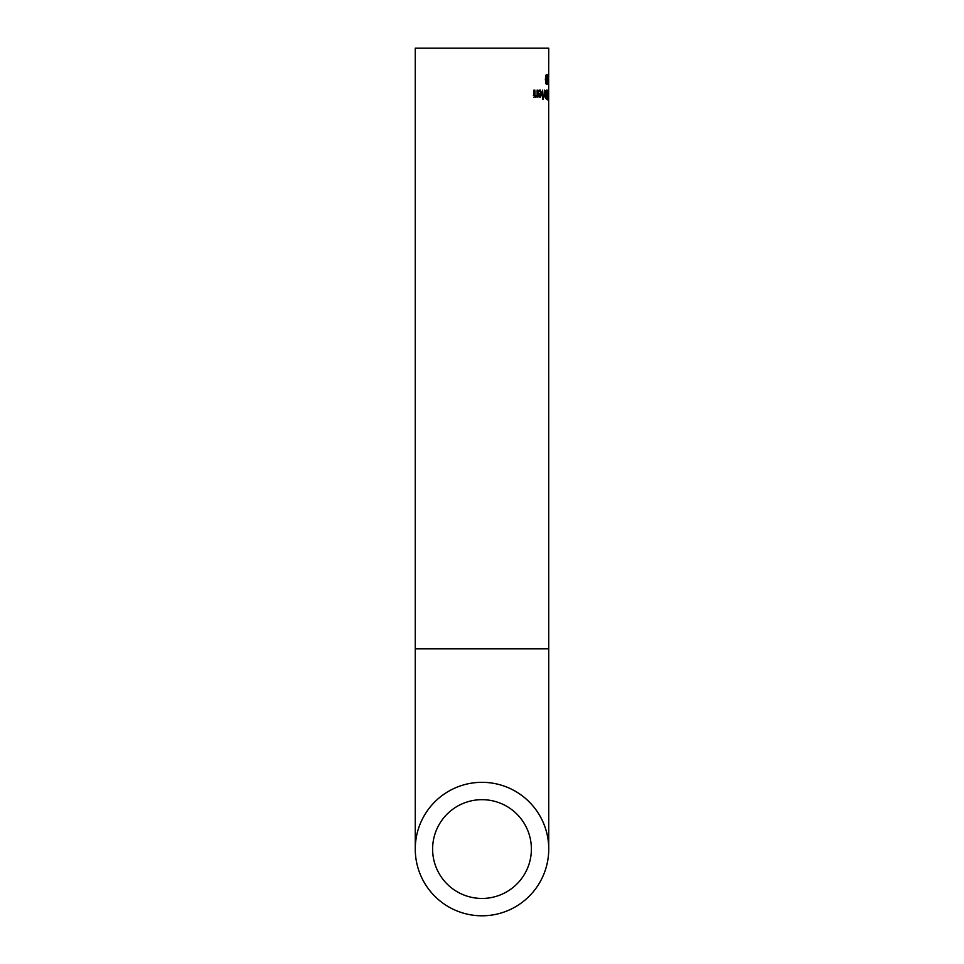 <?xml version="1.0" encoding="UTF-8"?>
<svg xmlns="http://www.w3.org/2000/svg" width="964" height="964" viewBox="0 0 964 964"><rect width="100%" height="100%" fill="white"/><g stroke="black" fill="none" stroke-linecap="round" stroke-linejoin="round"><path stroke-width="1.45" d="M547.901 79.506L548.167 84.085L547.287 84.085L547.998 82.988L547.275 77.71L547.865 74.553L547.383 79.506M548.215 75.084L547.54 75.084M548.649 98.4L547.901 94.797L548.432 89.929L548.528 98.4M548.432 98.593L548.432 91.014L548.094 98.593M547.673 96.255L547.721 99.895L547.516 96.255M546.058 98.171L546.829 98.412L546.829 95.677L545.552 98.171M546.468 95.677L545.769 95.677M546.528 98.412L545.588 98.412M545.986 91.58L546.468 94.641L546.829 91.194L545.479 91.58M546.576 91.194L545.576 91.194M546.468 94.641L545.552 94.641M546.516 99.473L545.504 97.364L545.359 93.002L545.672 90.881L547.118 90.134L546.516 99.473M547.118 90.134L546.455 90.134M543.829 95.93L544.552 95.099L544.552 90.134L544.973 97.135L544.552 96.099L543.539 97.099L543.539 95.93M544.552 96.099L543.539 96.099M543.142 97.135L542.612 90.134L542.612 97.135M542.575 98.304L542.575 99.533M543.178 98.304L543.178 99.533M540.527 93.52L540.503 94.412M540.057 96.364L539.563 97.063M539.406 90.17L540.177 89.965L542.021 93.592L540.334 97.34L539.153 96.557L538.683 93.52L541.419 93.52L540.177 91.002L538.756 91.845L538.756 90.556L540.105 91.002M539.382 94.412L540.37 96.364L541.419 94.412L538.683 94.412M539.623 95.822L538.864 95.822M540.37 96.364L539.057 96.364M540.177 91.002L538.756 91.002M537.924 90.134L537.129 90.134L537.924 90.134L537.924 97.135L535.514 96.364L533.948 97.34M533.333 95.689L535.851 96.219L537.129 95.364L537.129 90.134M537.924 97.135L537.129 97.135M537.129 96.364L535.623 97.34L533.923 94.677L533.923 90.134L534.851 90.134L535.032 95.689L535.851 96.219M548.432 74.746L548.432 76.53M548.564 74.746L548.564 76.53M548.673 78.265L548.733 48.2L415.267 48.2L415.267 648.844L548.733 648.844L548.673 79.397M545.335 79.422L546.251 74.553L547.01 79.41L546.251 84.278L545.335 79.422M546.251 83.241L546.251 75.59L546.251 83.241L545.6 83.241M546.251 75.59L545.6 75.59M482 799.674A49.381 49.381 0 0 1 524.765 873.758A49.381 49.381 0 0 1 439.235 873.758A49.381 49.381 0 0 1 482 799.674M482 782.322A66.733 66.733 0 0 0 424.208 882.434A66.733 66.733 0 0 0 539.792 882.434A66.733 66.733 0 0 0 482 782.322M542.021 93.592L540.539 93.592M535.032 95.689L534.008 95.689M534.851 94.123L533.923 94.123M415.267 648.844L415.267 849.067M548.733 648.844L548.733 849.067"/></g></svg>
